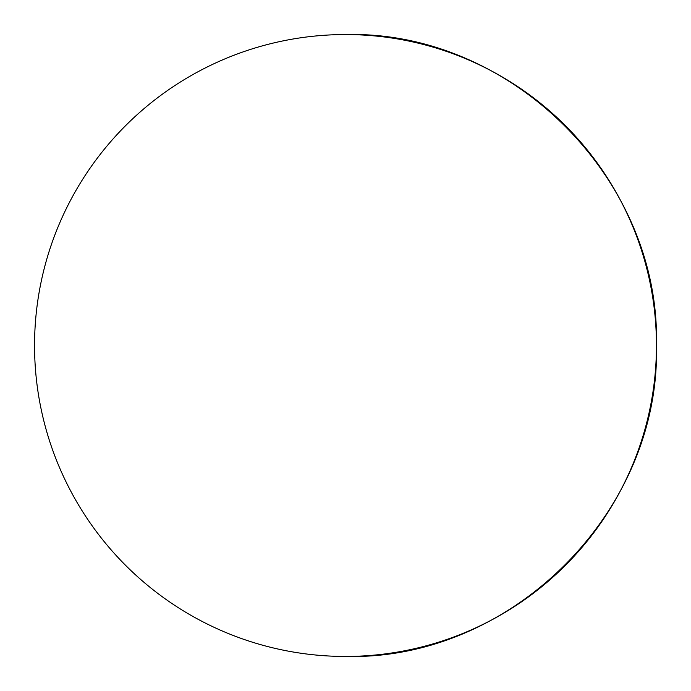 <?xml version="1.0" encoding="UTF-8"?>
<svg xmlns="http://www.w3.org/2000/svg" width="691" height="691" viewBox="0 0 691 691"><rect width="100%" height="100%" fill="white"/><g stroke="black" fill="none" stroke-linecap="round" stroke-linejoin="round"><path stroke-width="1.04" d="M656.45 345.5C660.734 511.66 511.66 660.734 345.5 656.45A310.95 310.95 0 0 0 656.45 345.5A310.95 310.95 0 0 0 345.5 34.55C511.66 30.266 660.734 179.34 656.45 345.5M345.5 34.55A310.95 310.95 0 0 0 34.55 345.5A310.95 310.95 0 0 0 345.5 656.45"/></g></svg>
